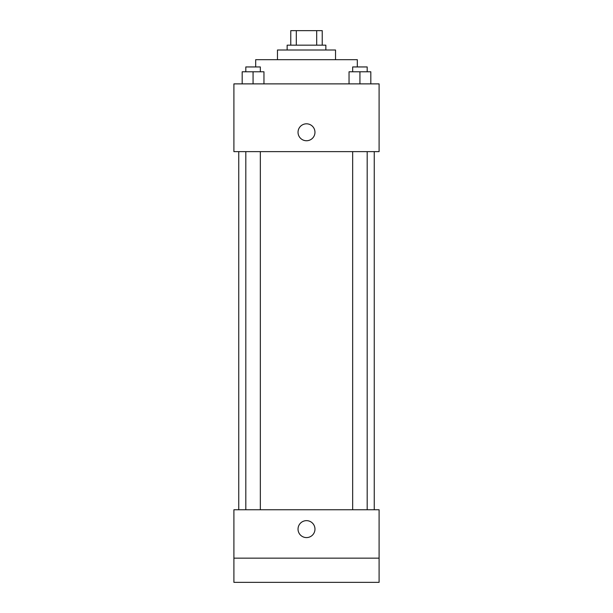 <?xml version="1.0" encoding="UTF-8"?>
<svg xmlns="http://www.w3.org/2000/svg" width="613" height="613" viewBox="0 0 613 613"><rect width="100%" height="100%" fill="white"/><g stroke="black" fill="none" stroke-linecap="round" stroke-linejoin="round"><path stroke-width="0.92" d="M296.317 45.17L296.317 30.65L290.769 30.65L290.769 45.17L290.769 30.65M296.317 30.65L322.231 30.65L322.231 45.17M316.683 45.17L316.683 30.65M287.145 50.005L287.145 45.17L325.855 45.17L325.855 50.005M277.467 59.683L277.467 50.005L335.533 50.005L335.533 59.683M255.682 66.947L255.682 59.683L357.318 59.683L357.318 66.947M233.905 83.881L379.095 83.881L379.095 151.633L233.905 151.633L233.905 83.881M306.5 140.745A8.467 8.467 0 0 1 299.167 128.048A8.467 8.467 0 0 1 313.833 128.048A8.467 8.467 0 0 1 306.5 140.745M233.905 509.755L379.095 509.755L379.095 582.35L233.905 582.35L233.905 509.755M306.5 537.586A8.467 8.467 0 0 1 299.167 524.881A8.467 8.467 0 0 1 313.833 524.881A8.467 8.467 0 0 1 306.5 537.586M233.905 558.152L379.095 558.152M349.042 83.881L349.042 71.782L370.819 71.782L370.819 83.881L370.819 71.782M359.931 83.881L359.931 71.782M367.187 71.782L367.187 66.947L352.667 66.947L352.667 71.782M242.181 83.881L242.181 71.782L263.958 71.782L263.958 83.881L263.958 71.782M253.069 83.881L253.069 71.782M260.333 71.782L260.333 66.947L245.813 66.947L245.813 71.782M374.252 509.755L374.252 151.633M238.748 509.755L238.748 151.633M352.667 151.633L352.667 509.755M367.187 151.633L367.187 509.755M260.333 509.755L260.333 151.633M245.813 509.755L245.813 151.633"/></g></svg>
